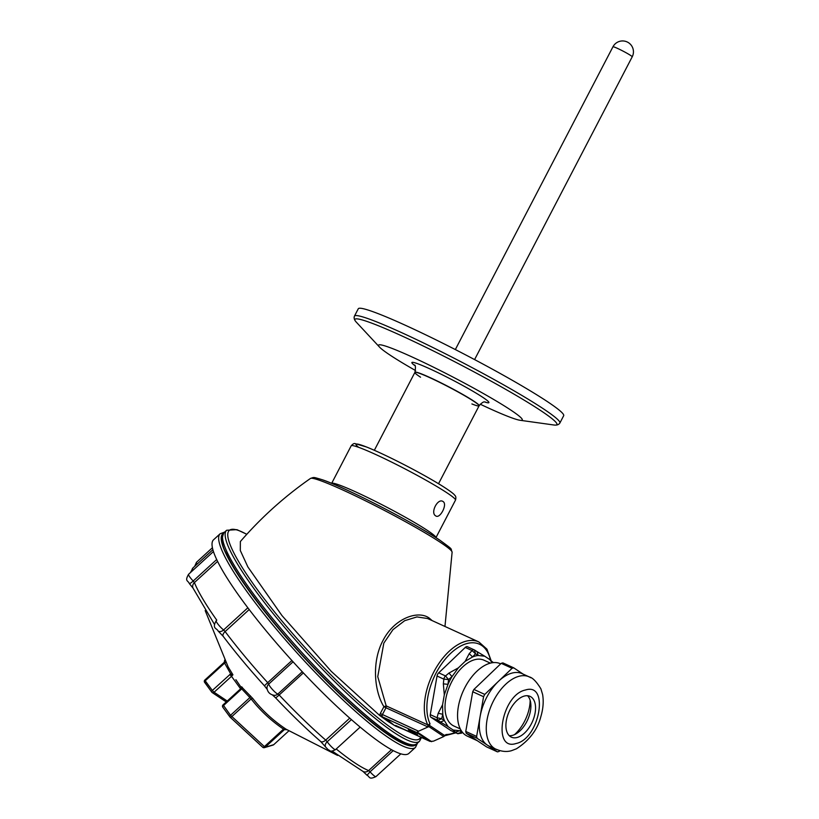 <?xml version="1.0" encoding="UTF-8"?>
<svg xmlns="http://www.w3.org/2000/svg" width="819" height="819" viewBox="0 0 819 819"><rect width="100%" height="100%" fill="white"/><g stroke="black" fill="none" stroke-linecap="round" stroke-linejoin="round"><path stroke-width="1.23" d="M451.064 730.609A3.614 2.047 -65.4 0 1 450.89 730.548A3.614 2.047 -65.4 0 1 450.726 730.456L430.927 717.239A3.614 2.047 -65.4 0 1 430.282 714.649L437.039 676.033A3.614 2.047 -65.4 0 1 438.708 672.829L465.264 647.44A3.614 2.047 -65.4 0 1 467.424 646.734A3.614 2.047 -65.4 0 1 467.588 646.826L474.058 649.784M492.137 662.766L489.813 659.602L484.715 656.203L478.194 655.476A40.162 22.686 114.6 0 0 472.604 656.94L465.182 661.332L458.343 667.874L452.027 676.617L448.546 679.555L445.516 675.941A3.614 2.047 114.6 0 0 443.847 679.146L437.039 676.033M458.343 667.874L448.966 673.064L452.027 676.617A40.162 22.686 114.6 0 0 448.003 684.336L448.546 679.555L443.847 679.146L443.345 683.865L444.307 694.84L448.003 684.336L443.345 683.865M444.307 694.84L442.567 704.78L442.772 714.25L441.676 718.754L437.735 720.351L430.927 717.239M442.567 704.78L438.185 713.308L442.772 714.25A40.162 22.686 114.6 0 0 444.338 720.505L441.676 718.754L437.08 717.761L437.735 720.351L448.054 726.617L444.338 720.505L440.387 722.051M448.054 726.617L453.153 730.016L459.674 730.743L461.773 732.166L457.534 733.568A3.614 2.047 114.6 0 0 457.698 733.66L457.698 733.66A3.614 2.047 114.6 0 0 458.108 733.763M462.121 731.879L461.496 733.159L462.489 732.34M453.153 730.016L455.487 732.135L459.674 730.743A40.162 22.686 114.6 0 0 461.189 730.517M484.715 656.203L477.037 651.637L478.194 655.476L475.501 653.777L474.396 649.938A3.614 2.047 114.6 0 0 474.232 649.846L474.232 649.846A3.614 2.047 114.6 0 0 472.072 650.542L465.264 647.44M469.215 653.695L472.604 656.94L475.501 653.777L472.072 650.542L469.215 653.695L465.182 661.332M490.386 663.124L483.968 660.196A36.179 20.434 114.6 0 0 451.044 683.128A36.179 20.434 114.6 0 0 452.272 725.112A36.179 20.434 114.6 0 0 453.9 726.023L460.319 728.951M477.334 651.801L474.396 649.938M493.212 662.622L492.536 661.947L493.468 662.602M466.226 733.302L477.098 738.267L497.45 751.862L486.588 746.897L466.226 733.302A45.229 25.543 114.6 0 1 465.765 731.449L472.717 691.738A45.229 25.543 114.6 0 1 473.914 689.444L501.228 663.329L512.09 668.294L498.433 681.347A39.803 22.482 114.6 0 0 492.127 688.584A39.803 22.482 114.6 0 0 480.108 716.553A39.803 22.482 114.6 0 0 487.274 745.065A39.803 22.482 114.6 0 0 489.066 746.058L496.048 749.252A39.803 22.482 114.6 0 0 496.14 749.293A39.803 22.482 114.6 0 0 497.809 749.907M523.075 674.078L513.748 667.854L502.886 662.888A45.229 25.543 114.6 0 0 501.228 663.329M513.748 667.854A45.229 25.543 114.6 0 0 512.09 668.294M497.45 751.862A45.229 25.543 114.6 0 0 499.119 751.422L499.959 750.614M465.765 731.449L476.627 736.414A45.229 25.543 114.6 0 0 477.098 738.267M472.717 691.738L483.579 696.703L476.627 736.414M473.914 689.444L484.776 694.41A45.229 25.543 114.6 0 0 483.579 696.703M530.784 677.753A39.803 22.482 114.6 0 0 529.115 676.842L522.143 673.658A39.803 22.482 114.6 0 0 498.433 681.347L484.776 694.41M500.675 663.851L500.409 663.728A39.803 22.482 114.6 0 0 470.403 678.654A39.803 22.482 114.6 0 0 467.332 736.138L477.272 740.673M516.042 743.519C539.68 738.892 549.631 682.073 525.419 690.018C501.781 694.645 491.83 751.463 516.042 743.519M517.096 737.499A22.43 12.674 114.6 0 0 533.988 717.526A22.43 12.674 114.6 0 0 530.047 696.365A22.43 12.674 114.6 0 0 509.203 711.506A22.43 12.674 114.6 0 0 511.404 737.172A22.43 12.674 114.6 0 0 517.096 737.499M514.516 734.643A30.61 17.291 114.6 0 0 530.169 700.368M509.275 735.697A22.43 12.674 114.6 0 0 512.448 735.38A22.43 12.674 114.6 0 0 517.178 733.128A22.43 12.674 114.6 0 0 530.763 703.367A22.43 12.674 114.6 0 0 527.538 695.72M471.908 403.941A36.179 2.713 -152.5 0 0 479.074 405.835A36.179 2.713 -152.5 0 0 463.032 394.778A36.179 2.713 -152.5 0 0 429.832 377.682A36.179 2.713 -152.5 0 0 414.885 372.42A36.179 2.713 -152.5 0 0 420.546 377.211M485.442 402.016L485.452 402.016C485.012 402.835 484.602 399.631 479.156 405.681L479.074 405.835A36.179 2.713 -152.5 0 0 448.228 386.722A36.179 2.713 -152.5 0 0 414.885 372.42L374.344 450.286M480.19 404.197A80.989 6.071 -152.5 0 0 488.779 408.19A80.989 6.071 -152.5 0 0 520.106 420.28A80.989 6.071 -152.5 0 0 453.204 377.18A80.989 6.071 -152.5 0 0 379.525 347.092A80.989 6.071 -152.5 0 0 415.591 370.567M354.453 316.114A115.786 8.681 -152.5 0 1 402.293 332.944A115.786 8.681 -152.5 0 1 508.527 387.653A115.786 8.681 -152.5 0 1 559.868 423.044L563.677 415.714A115.786 8.681 -152.5 0 0 464.987 354.545A115.786 8.681 -152.5 0 0 358.272 308.783L354.453 316.114C353.706 317.977 354.299 319.973 356.255 322.092A113.882 8.538 -152.5 0 1 401.945 335.954A113.882 8.538 -152.5 0 1 515.253 394.871A113.882 8.538 -152.5 0 1 553.931 425L520.106 420.28M478.849 641.942L427.549 618.509L416.922 616.922L404.688 620.679L392.956 629.668L383.824 643.13L377.743 676.637L386.199 705.896L427.784 724.887A1.812 1.024 -65.4 0 1 427.569 726.781L428.071 726.944L427.784 724.887A50.655 28.614 114.6 0 1 436.885 666.533A50.655 28.614 114.6 0 1 478.849 641.942L486.936 649.15L491.257 661.005M432.166 620.618L429.156 618.028C417.823 609.858 394.4 618.519 383.292 639.956C371.58 661.107 374.119 691.041 383.906 706.684L386.199 705.896L385.984 707.78L427.569 726.781M403.716 729.381L395.516 726.054L388.206 721.6L379.678 715.478L380.282 713.533L418.55 731.203L428.859 726.586L430.016 723.781L428.03 724.969M428.859 726.586L443.775 736.547L446.12 734.53L444.103 735.687M429.699 725.542L444.922 735.697L446.12 734.53A48.853 27.59 114.6 0 0 455.088 732.462M443.775 736.547L433.466 741.164L430.057 741.41L395.403 725.573M380.282 713.533L383.906 706.684L385.984 707.78L382.35 714.67L382.063 716.697L416.656 732.493L429.852 741.308L395.71 725.47M382.063 715.652L379.678 715.478L331.275 671.375L281.91 615.499L247.891 566.973L240.305 550.501L240.366 541.543C261.118 517.577 284.49 496.539 310.483 478.439C314.527 477.067 312.858 476.986 322.512 479.811C345.587 487.5 415.131 523.31 439.998 540.284C454.596 551.013 450.051 547.594 452.119 552.17A79.904 5.989 -152.5 0 0 441.165 542.905A79.904 5.989 -152.5 0 0 364.168 500.163A79.904 5.989 -152.5 0 0 310.483 478.439M418.55 731.203L416.656 732.493M394.359 725.409L389.547 721.508L381.224 716.645M410.421 730.507L408.292 729.76L412.684 732.483L417.444 734.52L410.421 730.507M435.647 515.837C430.036 512.776 437.93 497.624 443.079 501.566C447.788 504.207 439.895 519.369 435.647 515.837L436.005 516.042M415.489 747.378A144.738 23.679 47.6 0 1 389.506 738.38A144.738 23.679 47.6 0 1 272.87 624.999A144.738 23.679 47.6 0 1 220.157 533.742L213.564 539.772A144.738 23.679 47.6 0 0 213.575 551.955A144.738 23.679 47.6 0 0 213.605 552.047A144.738 23.679 47.6 0 0 242.526 600.634A144.738 23.679 47.6 0 0 242.649 600.808A144.738 23.679 47.6 0 0 297.717 666.861A144.738 23.679 47.6 0 0 297.891 667.055A144.738 23.679 47.6 0 0 358.067 725.347A144.738 23.679 47.6 0 0 358.231 725.48A144.738 23.679 47.6 0 0 400.532 753.746A144.738 23.679 47.6 0 0 400.614 753.767A144.738 23.679 47.6 0 0 408.896 753.408L415.489 747.378L417.516 743.068M241.39 686.721L252.825 698.525C261.804 710.032 272.492 719.993 284.899 728.408L286.548 729.514L284.347 729.678L286.793 729.688M286.036 729.186L337.623 755.435M228.173 666.942L232.934 674.784L230.682 673.863L231.941 675.91M232.934 674.784L231.511 676.31L240.602 688.83M240.837 689.025L241.718 688.902L240.837 689.025L241.718 688.902L249.897 697.573L230.528 715.294L223.075 704.852L240.909 688.544L241.492 686.885M284.899 728.408L283.517 729.125L284.347 729.678L265.121 747.266L230.528 715.294A1.812 0.983 -36.2 0 0 229.924 716.932A1.812 1.812 0 0 0 230.149 717.188A1.812 0.819 132.7 0 1 230.067 717.065A1.812 0.983 -36.2 0 1 229.924 716.932L222.829 707.258A1.812 0.983 143.8 0 0 222.973 707.391L229.832 716.758M252.825 698.525L251.126 698.935L249.897 697.573L250.399 695.822M242.301 687.243L241.718 688.902L223.433 705.62A1.812 0.983 143.8 0 0 222.829 707.258A1.812 1.812 0 0 1 223.075 704.852M224.672 660.114L224.263 662.284L225.747 662.428L224.611 663.062L230.682 673.863L212.326 690.458L205.231 680.784A1.812 0.983 143.8 0 0 204.627 682.422A1.812 0.983 143.8 0 0 204.77 682.555L211.63 691.922M204.535 682.227A1.812 1.781 73.3 0 1 204.351 681.756L205.231 680.784L204.873 680.016L224.273 662.274L224.611 663.062L205.231 680.784M224.263 662.284L224.611 663.062M204.31 681.459A1.812 1.781 73.3 0 1 204.852 680.036A1.812 1.812 0 0 0 204.3 681.603L204.351 681.756M227.242 701.044L214.076 692.25L231.511 676.31L229.76 674.508M448.966 673.064L445.516 675.941L438.708 672.829M455.487 732.135L457.534 733.568L450.726 730.456M438.185 713.308L437.08 717.761L430.282 714.649M529.115 676.842A39.803 22.482 114.6 0 0 529.013 676.791A39.803 22.482 114.6 0 0 499.109 691.768A39.803 22.482 114.6 0 0 496.048 749.252M474.59 359.592L632.217 56.808A10.852 0.819 -152.5 0 0 627.405 53.491A10.852 0.819 -152.5 0 0 617.444 48.362A10.852 0.819 -152.5 0 0 612.96 46.785L455.333 349.57M479.156 405.681A36.179 2.713 -152.5 0 0 463.114 394.625A36.179 2.713 -152.5 0 0 429.914 377.528A36.179 2.713 -152.5 0 0 414.967 372.266L414.885 372.42M484.766 401.996A43.417 3.256 -152.5 0 0 476.341 393.274A43.417 3.256 -152.5 0 0 429.821 368.837A43.417 3.256 -152.5 0 0 414.772 365.561M490.54 660.411A48.853 27.59 114.6 0 0 448.392 655.62A48.853 27.59 114.6 0 0 430.016 723.781M417.25 732.063L431.664 741.686M439.66 540.09A76.699 5.753 -152.5 0 0 363.083 497.747A76.699 5.753 -152.5 0 0 314.005 478.624M420.679 737.131A141.114 23.086 -132.4 0 1 358.026 700.788A141.114 23.086 -132.4 0 1 257.535 589.895A141.114 23.086 -132.4 0 1 246.734 534.357M421.468 737.489L419.533 741.226A142.926 23.382 -132.4 0 1 353.47 699.508A142.926 23.382 -132.4 0 1 255.354 590.53A142.926 23.382 -132.4 0 1 226.648 530.262L224.007 532.667C221.028 538.8 221.795 545.71 226.331 553.398C237.592 578.409 274.13 626.003 313.79 667.505C341.902 696.887 366.257 718.826 386.855 733.343C402.631 744.307 412.643 747.747 416.902 743.642A142.926 23.382 -132.4 0 1 350.829 701.914A142.926 23.382 -132.4 0 1 252.723 592.936A142.926 23.382 -132.4 0 1 224.007 532.667M388.206 721.6L389.547 721.508M427.887 530.753A58.804 4.412 -152.5 0 0 370.864 499.119A58.804 4.412 -152.5 0 0 331.664 483.353L351.177 445.833A58.804 4.412 -152.5 0 1 389.803 461.199A58.804 4.412 -152.5 0 1 447.461 493.151A58.804 4.412 -152.5 0 1 455.487 500.133L435.954 537.643A58.804 4.412 -152.5 0 0 427.887 530.753M411.394 744.645A141.114 23.086 -132.4 0 1 252.262 594.717M446.416 488.708A55.18 4.136 -152.5 0 0 383.896 454.668A55.18 4.136 -152.5 0 0 358.62 447.317M336.24 748.986A137.858 22.553 47.6 0 0 368.632 770.577L391.492 749.672M275.491 697.624A5.426 0.553 -43.4 0 0 275.501 697.737A5.426 0.553 -43.4 0 0 279.166 695.014A137.858 22.553 47.6 0 0 325.716 740.11L349.744 718.14M302.262 671.723L277.897 694A6.88 1.126 -132.4 0 1 272.778 689.844A6.88 1.126 -132.4 0 1 268.704 684.09A5.426 5.221 -6.3 0 0 267.025 688.462C267.762 692.444 270.27 694.747 274.56 695.372A5.426 5.303 -92.1 0 0 277.897 694L279.166 695.014L303.358 672.901M249.191 609.551L225.123 631.562L223.587 629.965A5.426 3.86 -52.1 0 1 218.069 630.947L223.188 636.322A5.426 2.692 -37 0 1 225.123 631.562A137.858 22.553 47.6 0 0 267.711 682.657L291.912 660.534M214.414 624.313L192.987 588.052A5.426 4.894 -22.2 0 1 194.4 582.585A137.858 22.553 47.6 0 0 216.769 620.167L216.185 620.71A6.88 1.126 -132.4 0 0 218.315 624.59A6.88 1.126 -132.4 0 0 223.587 629.965L247.85 607.78M189.25 583.333A5.426 0.942 -44.1 0 0 189.302 583.507A5.426 0.942 -44.1 0 0 193.202 581.019L194.4 582.585L217.578 561.394M212.889 549.703L193.182 567.721A137.858 22.553 47.6 0 0 191.718 571.416M197.113 564.137A6.88 1.126 -132.4 0 1 196.468 562.315L212.408 547.737M216.687 559.541L193.202 581.019A6.88 1.126 -132.4 0 1 188.565 574.303L213.442 551.556M223.188 636.322C235.258 652.303 249.007 668.795 264.424 685.779L267.711 682.657L268.704 684.09L293.069 661.803M360.165 727.098L335.534 749.62A6.88 1.126 -132.4 0 1 332.053 747.327A6.88 1.126 -132.4 0 1 327.201 741.768L351.423 719.614M400.86 753.849L375.941 776.627A6.88 1.126 -132.4 0 1 370.045 771.826L393.243 750.614M223.352 533.394A142.926 23.382 47.6 0 0 273.249 622.164A142.926 23.382 47.6 0 0 389.936 735.953A142.926 23.382 47.6 0 0 416.124 744.236M230.282 717.27L262.602 747.123A1.812 0.819 -47.3 0 0 262.684 747.245L230.149 717.188A1.812 0.819 132.7 0 0 231.746 716.656L251.126 698.935C260.207 710.564 270.997 720.618 283.517 729.125L264.281 746.703A1.812 0.819 -47.3 0 1 262.684 747.245A1.812 1.812 0 0 0 264.435 747.645A1.812 1.781 73.3 0 1 262.807 747.317M273.73 744.686L265.121 747.266A1.812 1.781 73.3 0 1 264.435 747.645L273.055 745.065A1.812 1.781 -106.7 0 0 273.73 744.686L288.749 730.968L273.73 744.686A1.812 1.812 0 0 1 273.055 745.065M367.086 775.224L370.045 771.826L368.632 770.577A5.426 5.057 112.3 0 1 363.319 771.621L332.064 751.054M335.534 749.62C329.32 752.774 330.385 750.143 328.306 749.835L325.634 747.02A5.426 3.542 -34.2 0 1 327.201 741.768L325.716 740.11A5.426 3.061 131.1 0 1 320.598 741.42C306.224 728.869 291.195 714.311 275.501 697.737L272.42 694.942M212.326 690.458A1.812 0.983 143.8 0 0 211.722 692.096A1.812 0.983 143.8 0 0 211.865 692.229A1.812 1.484 123.7 0 0 214.076 692.25L212.326 690.458M450.89 730.548L457.698 733.66L461.496 733.159M467.424 646.734L474.682 650.091M490.386 660.247L492.547 661.957M496.171 749.221C501.494 751.566 506.572 752.067 511.394 750.726L516.4 748.812C529.299 740.489 537.448 729.77 540.847 716.656C543.171 708.844 543.765 701.494 542.628 694.604L540.898 688.82C536.312 681.377 532.34 677.395 528.982 676.852M632.217 56.808A10.852 10.852 0 0 0 627.6 42.168A10.852 10.852 0 0 0 612.96 46.785M479.074 405.835L438.544 483.701M379.525 347.092L356.255 322.092M559.868 423.044C558.763 424.723 556.787 425.378 553.931 425M414.967 372.266C415.735 367.158 415.53 364.742 414.353 365.008M455.917 732.841L444.901 735.718M452.119 552.17L444.973 626.474M246.816 534.275L236.937 529.658L226.648 530.262M419.533 741.226L416.902 743.642M455.487 500.133C456.142 497.788 455.927 496.201 454.852 495.393C454.525 495.024 454.504 493.755 441.226 485.35C430.743 478.9 417.977 471.795 402.928 464.056C388.267 456.552 376.167 450.88 366.615 447.02L355.098 443.622C354.095 443.233 352.784 443.97 351.177 445.833M205.18 610.575L228.173 666.953M241.41 687.765L235.882 679.709M194.687 566.349L196.468 562.315M193.182 567.721L190.346 572.676M193.018 588.114L189.302 583.507C188.001 580.313 184.521 581.449 188.565 574.303M218.069 630.947C216.8 628.019 211.732 628.9 216.185 620.71M267.281 689.485L264.424 685.779M325.634 747.02L320.598 741.42M375.941 776.627C368.509 780.077 369.932 776.576 366.973 775.204L363.063 771.488M220.157 533.742L224.631 532.104M204.873 680.016L224.252 662.295M224.785 660.452L224.293 662.264M226.259 701.934L212.172 692.536A1.812 1.812 0 0 1 211.722 692.096L204.3 681.603"/></g></svg>
